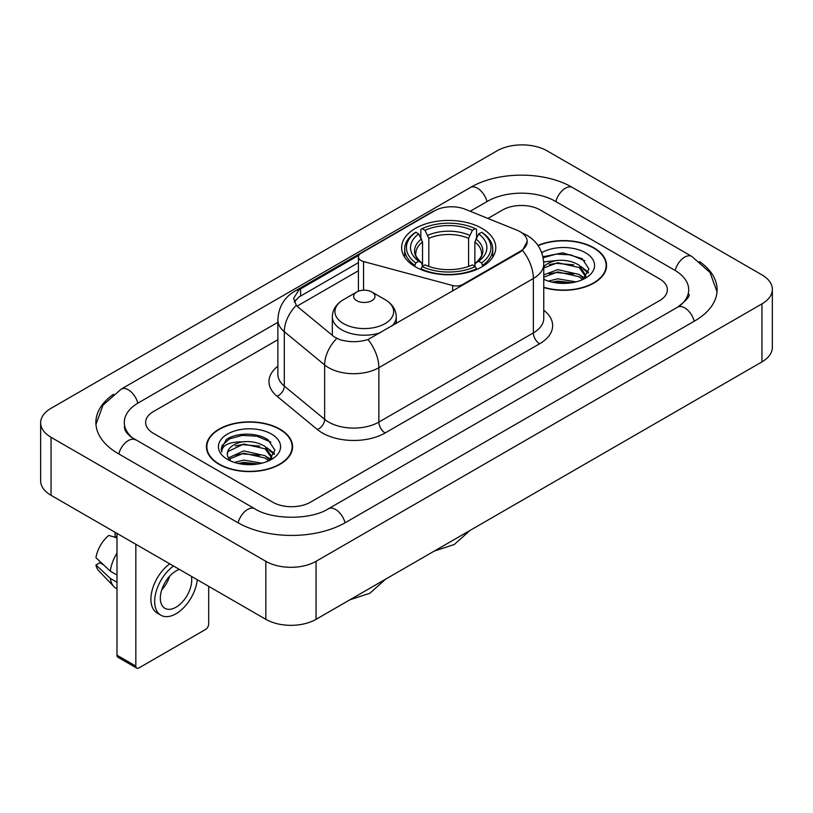 <?xml version="1.0" encoding="UTF-8"?>
<svg xmlns="http://www.w3.org/2000/svg" width="813" height="813" viewBox="0 0 813 813"><rect width="100%" height="100%" fill="white"/><g stroke="black" fill="none" stroke-linecap="round" stroke-linejoin="round"><path stroke-width="1.22" d="M462.668 285.221L462.668 284.509A8.882 5.132 180 0 1 452.638 285.526L363.553 261.542A8.882 5.132 180 0 1 361.023 260.526A8.882 5.132 180 0 1 358.421 256.898A8.882 5.132 180 0 1 361.023 253.27L434.549 210.831A23.984 13.841 0 0 1 465.249 209.276L516.966 230.181A23.984 13.841 0 0 1 520.168 231.735A23.984 13.841 0 0 1 527.19 241.522L522.495 250.333L520.168 252.02L368.004 339.529C358.503 342.395 349.001 342.395 339.488 339.529L334.102 336.806L297.893 306.948L296.288 305.312L293.564 298.401L299.032 289.814L358.929 255.201M481.987 228.392A47.073 27.175 0 0 0 430.687 222.508A47.073 27.175 0 0 0 401.632 247.609A47.073 27.175 0 0 0 415.413 266.827A47.073 27.175 0 0 0 466.713 272.721A47.073 27.175 0 0 0 495.767 247.609A47.073 27.175 0 0 0 481.987 228.392M462.668 284.509L520.168 251.308A23.984 13.841 0 0 0 527.19 241.522M543.765 287.558A43.079 24.868 0 0 0 606.569 265.455A43.079 24.868 0 0 0 593.957 247.863A43.079 24.868 0 0 0 537.962 245.424M279.957 429.152A43.079 24.868 0 0 0 233.016 423.766A43.079 24.868 0 0 0 206.431 446.733A43.079 24.868 0 0 0 219.043 464.325A43.079 24.868 0 0 0 265.983 469.711A43.079 24.868 0 0 0 292.578 446.733A43.079 24.868 0 0 0 279.957 429.152M206.868 448.979A43.079 24.868 0 0 0 206.726 449.64M294.296 301.979L299.032 296.958L358.421 262.66M272.741 502.21A26.646 15.386 0 0 0 310.414 502.21L659.587 300.617A26.646 15.386 0 0 0 667.382 289.743A26.646 15.386 0 0 0 659.587 278.869L540.259 209.978A26.646 15.386 0 0 0 502.586 209.978L487.922 218.443L502.586 209.978A26.646 15.386 0 0 1 540.259 209.978L659.587 278.869A26.646 15.386 0 0 1 667.382 289.743A26.646 15.386 0 0 1 659.587 300.617L310.414 502.21A26.646 15.386 0 0 1 272.741 502.21L153.413 433.319L272.741 502.21M277.873 339.712L153.413 411.571A26.646 15.386 0 0 0 145.618 422.445A26.646 15.386 0 0 0 153.413 433.319A26.646 15.386 0 0 1 145.618 422.445A26.646 15.386 0 0 1 153.413 411.571L277.873 339.712M292.284 449.64A43.079 24.868 0 0 0 292.131 448.979M606.274 268.351A43.079 24.868 0 0 0 606.132 267.69M543.765 287.263A42.632 24.614 0 0 0 606.132 265.455A42.632 24.614 0 0 0 593.642 248.046A42.632 24.614 0 0 0 538.135 245.668M548.338 281.115L557.748 278.818L576 281.877M552.027 282.131L557.748 281.125L572.179 282.68M543.765 274.885L557.748 269.611L579.202 274.459L583.764 278.818M543.765 277.192L557.748 271.908L579.202 276.766L582.575 279.621M543.694 261.938L556.519 260.536A22.205 12.815 0 0 0 543.765 266.837M556.519 260.536C565.035 259.642 572.596 261.217 579.202 265.251L585.706 275.485L585.543 277.172M543.765 267.975L557.748 262.701L579.202 267.558L585.634 276.633M543.765 278.666L545.025 279.885M543.765 279.316A31.087 17.947 0 0 0 585.482 278.137A31.087 17.947 0 0 0 585.482 252.762A31.087 17.947 0 0 0 541.722 252.65M582.941 279.448L588.927 268.94L582.108 258.605L562.667 252.853L542.942 256.756M543.155 257.751L556.173 254.113L570.828 254.886L584.842 260.8M549.303 264.601L556.173 263.331L573.754 264.814M583.277 268.94L588.216 273.077M549.303 273.808L556.173 272.538L573.754 274.022M583.277 278.148L584.008 278.625M552.616 282.263L556.173 281.745L571.844 282.741M580.655 266.308L588.5 272.253M580.655 275.516L584.73 277.985M219.358 464.142A42.632 24.614 0 0 0 265.81 469.477A42.632 24.614 0 0 0 292.131 446.733A42.632 24.614 0 0 0 279.642 429.335A42.632 24.614 0 0 0 233.189 424A42.632 24.614 0 0 0 206.868 446.733A42.632 24.614 0 0 0 219.358 464.142M234.337 462.404L243.758 460.107L262.01 463.166M238.026 463.41L243.758 462.404L258.178 463.969M228.351 457.902L243.758 450.89L265.201 455.747L269.774 460.107M229.124 459.152L243.758 453.197L265.201 458.044L268.575 460.91M268.951 460.737L274.926 450.229L268.107 439.894C257.274 432.12 235.79 432.486 226.309 439.63L221.187 449L221.675 452.018C221.959 445.26 228.91 441.866 242.518 441.825A22.205 12.815 0 0 0 227.294 453.989A22.205 12.815 0 0 0 228.382 457.932L231.024 461.164M242.518 441.825C251.034 440.931 258.595 442.496 265.201 446.54L271.705 456.764L271.552 458.461M227.305 454.243L228.057 451.52L243.758 443.989L265.201 448.837L271.633 457.912M271.481 434.051A31.087 17.947 0 0 0 227.518 434.051A31.087 17.947 0 0 0 227.518 459.426A31.087 17.947 0 0 0 271.481 459.426A31.087 17.947 0 0 0 271.481 434.051M221.197 449.213L222.162 445.422L229.49 438.868L242.172 435.402L256.827 436.175L270.851 442.079M235.303 445.89L242.172 444.609L259.754 446.093M269.276 450.229L274.215 454.355M235.303 455.097L242.172 453.817L259.754 455.31M269.276 459.436L270.007 459.904M238.616 463.542L242.172 463.034L257.843 464.02M266.654 447.597L274.499 453.542M266.654 456.804L270.729 459.264M414.569 266.329L415.829 262.965A42.276 24.41 0 0 1 415.829 232.264L418.736 233.941A38.191 22.053 0 0 0 418.736 261.288L421.612 262.914L422.536 266.339M422.536 264.947L422.536 241.989L418.736 233.941M420.849 237.579L420.849 229.357L422.11 228.636A42.276 24.41 0 0 1 475.29 228.636L472.383 230.313A38.191 22.053 0 0 0 425.016 230.313L428.817 238.361L428.817 266.44M468.583 266.44L468.583 238.361L472.383 230.313M420.849 268.768A44.054 25.437 0 0 0 476.55 268.768L475.29 266.593A42.276 24.41 0 0 1 422.11 266.593L420.849 269.52M476.55 269.52L476.55 268.768M415.829 232.264L414.569 232.985A44.054 25.437 0 0 0 404.65 249.063A44.054 25.437 0 0 0 414.569 265.14M475.29 228.636L476.55 229.357L476.55 237.579M422.11 266.593L425.016 264.906A38.191 22.053 0 0 0 472.383 264.906L475.29 266.593M418.736 261.288L415.829 262.965M425.016 230.313L422.11 228.636M421.612 238.89A34.156 19.725 0 0 0 421.612 262.914L421.774 263.026C416.917 258.331 414.945 255.14 415.839 253.463A32.855 18.973 0 0 1 422.536 241.989M482.831 265.14A44.054 25.437 0 0 0 492.749 249.063A44.054 25.437 0 0 0 482.831 232.985L481.57 232.264A42.276 24.41 0 0 1 481.57 262.965L482.831 266.329M481.57 262.965L478.664 261.288A38.191 22.053 0 0 0 478.664 233.941L481.57 232.264M478.664 233.941L474.863 241.989L474.863 264.947L475.788 262.914L478.664 261.288M474.863 241.989A32.855 18.973 0 0 1 481.56 253.463C482.455 255.15 480.483 258.341 475.635 263.026L475.788 262.914A34.156 19.725 0 0 0 475.788 238.89M474.863 266.339L474.863 264.947M391.866 326.094A31.971 18.455 0 0 0 396.266 316.745C396.033 309.631 392.303 303.93 385.067 299.631L371.836 291.989A10.66 6.148 0 0 0 356.765 291.989A10.66 6.148 0 0 0 356.765 300.688A10.66 6.148 0 0 0 371.836 300.688A10.66 6.148 0 0 0 371.836 291.989L385.067 299.631A29.37 16.961 0 0 1 385.067 323.615A29.37 16.961 0 0 1 343.533 323.615A29.37 16.961 0 0 1 343.533 299.631C336.297 303.93 332.558 309.631 332.324 316.745A31.971 18.455 0 0 0 341.694 329.804A31.971 18.455 0 0 0 380.484 332.669M135.832 666.091A4.441 2.561 120 0 0 136.757 668.123L117.915 657.25A4.441 2.561 -60 0 1 116.991 655.217L135.832 666.091L135.832 544.273M116.991 533.389L116.991 655.217M136.757 668.123A4.441 2.561 120 0 0 138.972 667.91L205.547 629.475A4.441 2.561 120 0 0 208.677 624.038L208.677 586.325M179.409 569.425A22.205 12.815 120 0 0 176.025 570.96A22.205 12.815 120 0 0 161.523 590.523A22.205 12.815 120 0 0 164.927 608.317A22.205 12.815 120 0 0 176.025 607.209A22.205 12.815 120 0 0 191.36 576.326M161.675 590.004A22.205 12.815 120 0 0 169.653 576.204M115.111 532.302L115.111 536.245L116.991 537.332M169.765 563.856A30.193 17.439 120 0 0 152.092 590.462A30.193 17.439 120 0 0 157.163 613.063L160.923 615.238A30.193 17.439 120 0 0 176.025 613.744A30.193 17.439 120 0 0 197.234 579.72M173.535 566.031A30.193 17.439 120 0 0 155.852 592.636A30.193 17.439 120 0 0 160.923 615.238M116.991 553.114A29.309 16.921 120 0 0 110.324 571.183L95.944 557.728A23.089 13.333 120 0 1 108.83 535.411L116.991 537.891M116.991 575.035L110.324 571.183M103.718 565.005L99.806 562.748L95.944 564.974L110.324 578.429L116.991 582.281M110.324 578.429A29.309 16.921 120 0 0 113.942 586.62A29.309 16.921 120 0 0 116.157 588.358L116.991 588.846M95.944 564.974A23.089 13.333 120 0 0 98.678 570.726L113.942 586.62M679.841 305.779A47.957 27.693 0 0 0 688.702 289.743A47.957 27.693 0 0 0 674.658 270.17L555.33 201.278A47.957 27.693 0 0 0 487.515 201.278L470.199 211.278M277.873 322.304L138.342 402.862A47.957 27.693 0 0 0 124.298 422.445A47.957 27.693 0 0 0 133.159 438.481M265.831 561.305A35.528 20.508 0 0 0 316.064 561.305L761.944 303.889A35.528 20.508 0 0 0 772.35 289.377A35.528 20.508 0 0 0 761.944 274.875L547.169 150.883A35.528 20.508 0 0 0 496.936 150.883L51.056 408.309A35.528 20.508 0 0 0 40.65 422.811A35.528 20.508 0 0 0 51.056 437.313L265.831 561.305L265.831 619.323A35.528 20.508 0 0 0 316.064 619.323L761.944 361.897A35.528 20.508 0 0 0 772.35 347.395L772.35 289.377M40.65 422.811L40.65 480.818A35.528 20.508 0 0 0 51.056 495.32L265.831 619.323M113.546 394.244A76.381 44.095 0 0 0 95.883 422.445A76.381 44.095 0 0 0 118.251 453.624L237.569 522.515A76.381 44.095 0 0 0 345.586 522.515L694.749 320.922A76.381 44.095 0 0 0 717.117 289.743A76.381 44.095 0 0 0 699.454 261.542M520.168 251.308L520.168 252.02M452.638 291.013L452.638 285.526M363.553 290.2L363.553 261.542M543.765 310.251A44.41 25.64 180 0 1 539.639 343.767L385.149 432.963A8.882 5.132 60 0 1 378.868 422.079L533.358 332.893A35.528 20.508 0 0 0 543.765 318.391L543.765 264.001A35.528 20.508 180 0 1 533.358 278.503A31.087 17.947 -120 0 0 522.495 250.333M385.149 432.963A44.41 25.64 180 0 1 322.344 432.963A44.41 25.64 180 0 1 317.375 429.538L277.03 396.266A44.41 25.64 180 0 1 277.873 366.185M328.625 422.079A35.528 20.508 0 0 0 378.868 422.079L378.868 367.7A35.528 20.508 180 0 1 328.625 367.7A35.528 20.508 180 0 1 324.651 364.956L284.306 331.694A35.528 20.508 180 0 1 277.873 319.926L277.873 374.315A35.528 20.508 0 0 0 284.306 386.073L324.651 419.345A35.528 20.508 0 0 0 328.625 422.079M543.765 264.001C543.155 251.227 537.545 241.654 526.915 235.272L522.434 233.087A31.087 14.553 112 0 0 522.017 232.925M368.004 339.529A31.087 17.947 60 0 1 378.868 367.7L533.358 278.503L533.358 332.893A8.882 5.132 60 0 0 539.639 343.767M299.032 289.814A31.087 17.947 -120 0 0 294.723 291.196C284.093 297.578 278.483 307.151 277.873 319.926M294.723 291.196L431.937 211.969A31.087 17.947 60 0 1 434.284 210.974M296.288 305.312A31.087 20.792 129.5 0 0 284.306 331.694L284.306 386.073A8.882 5.945 -50.5 0 1 277.03 396.266M336.755 338.452A31.087 20.792 129.5 0 0 324.651 364.956L324.651 419.345A8.882 5.945 -50.5 0 1 317.375 429.538M297.04 306.166L358.421 270.729M295.393 300.119A23.984 13.841 -120 0 0 294.357 302.141M300.586 288.879L300.586 296.054M468.583 238.361A32.855 18.973 0 0 0 428.817 238.361M469.508 235.262A34.156 19.725 0 0 0 427.892 235.262M345.047 522.82A14.207 8.201 -120 0 0 328.432 508.755C310.962 520.056 272.192 520.056 254.723 508.755L131.208 437.089C127.631 434.122 125.517 431.642 124.887 429.63L124.298 426.795M238.107 522.82A14.207 8.201 -60 0 1 254.723 508.755M118.789 453.939A14.207 8.201 -60 0 1 135.405 439.874M95.954 424.447L103.027 405.118L121.198 389.112A14.207 8.201 60 0 1 137.814 403.177M121.198 389.112L470.361 187.518A14.207 8.201 60 0 1 486.977 201.583M470.361 187.518C498.074 171.035 544.771 171.035 572.484 187.518A14.207 8.201 120 0 0 555.868 201.583M572.484 187.518L691.802 256.41A14.207 8.201 120 0 0 675.186 270.475M694.211 321.237A14.207 8.201 -120 0 0 677.595 307.172L328.432 508.755M316.064 619.323L316.064 561.305M51.056 495.32L51.056 437.313M761.944 361.897L761.944 303.889M358.421 291.206L358.421 256.898M431.937 211.969L437.628 209.327M606.132 269.012L606.132 265.455M585.706 276.999L585.706 275.485M292.131 450.3L292.131 446.733M271.705 458.288L271.705 456.764M206.868 450.3L206.868 446.733M470.066 530.411L454.315 544.497L434.244 551.092M404.65 257.193L404.65 249.063M492.749 257.193L492.749 249.063M385.657 579.141L369.915 593.226L349.844 599.821M396.266 323.554L396.266 316.745M332.324 335.342L332.324 316.745M356.765 291.989L343.533 299.631M717.046 291.745L709.973 272.426L691.802 256.41M688.702 294.093C690.684 295.536 686.975 299.895 677.595 307.172"/></g></svg>
